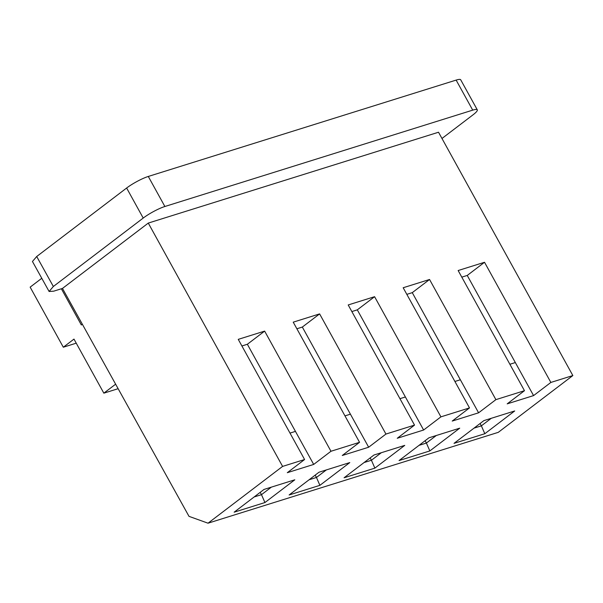 <?xml version="1.0" encoding="UTF-8"?>
<svg xmlns="http://www.w3.org/2000/svg" width="603" height="603" viewBox="0 0 603 603"><rect width="100%" height="100%" fill="white"/><g stroke="black" fill="none" stroke-linecap="round" stroke-linejoin="round"><path stroke-width="0.9" d="M572.85 375.556L438.524 132.23L148.278 223.08L282.596 466.405L304.59 459.524L238.253 339.361L264.642 331.107L330.972 451.263L359.561 442.316L293.224 322.16L319.613 313.899L385.943 434.062L414.532 425.107L348.202 304.952L374.584 296.691L440.921 416.854L469.503 407.907L403.173 287.744L429.555 279.483L495.892 399.646L524.474 390.699L458.144 270.536L484.526 262.275L550.863 382.438L572.85 375.556L498.282 432.343L208.027 523.193L282.596 466.405M164.875 206.497A17.419 3.023 151.1 0 0 143.213 218.06L126.63 188.023A17.419 3.023 -28.9 0 1 148.293 176.453L164.875 206.497L472.714 110.138A17.419 3.023 151.1 0 1 477.297 109.844A17.419 3.023 151.1 0 1 473.038 114.819L441.976 138.479M126.63 188.023L36.708 256.509L53.35 286.493L49.099 291.475L53.675 291.181L62.471 288.43L189.003 516.349L208.027 523.193M472.714 110.138L456.132 80.093L148.293 176.453M456.132 80.093A17.419 3.023 -28.9 0 1 460.715 79.807L477.297 109.844M49.099 291.475L32.449 261.483L36.708 256.509M351.851 311.563L357.3 309.852L423.63 430.014L397.249 438.275L414.532 425.107M296.88 328.771L302.329 327.06L368.659 447.222L385.943 434.062M368.659 447.222L342.27 455.484L359.561 442.316M241.901 345.979L247.358 344.268L313.688 464.431L330.972 451.263M313.688 464.431L287.299 472.692L304.59 459.524M461.792 277.146L467.242 275.443L533.572 395.598L550.863 382.438M533.572 395.598L507.191 403.859L524.474 390.699M406.821 294.354L412.271 292.651L478.601 412.806L495.892 399.646M478.601 412.806L452.22 421.067L469.503 407.907M423.63 430.014L440.921 416.854M514.691 410.967L484.82 433.723L454.029 443.356L483.908 420.608L514.691 410.967M459.72 428.175L429.841 450.931L399.058 460.564L428.937 437.808L459.72 428.175M344.087 477.772L373.966 455.016L404.749 445.383L374.87 468.132L344.087 477.772M349.778 462.591L319.899 485.34L289.116 494.98L318.995 472.224L349.778 462.591M294.807 479.8L264.928 502.548L234.145 512.188L264.024 489.432L294.807 479.8M143.213 218.06L53.35 286.493M62.471 288.43L148.278 223.08M484.82 433.723L481.367 425.839L491.272 418.301M474.011 428.145L481.367 425.839L480.086 423.517M429.841 450.931L426.396 443.047L436.301 435.509M419.04 445.353L426.396 443.047L425.115 440.725M374.87 468.132L371.425 460.255L381.322 452.717M364.069 462.554L371.425 460.255L370.144 457.926M467.242 275.443L484.526 262.275M515.331 362.554L509.882 364.265M412.271 292.651L429.555 279.483M460.36 379.762L454.911 381.473M357.3 309.852L374.584 296.691M405.389 396.97L399.94 398.681M247.358 344.268L264.642 331.107M302.329 327.06L319.613 313.899M319.899 485.34L316.454 477.463L326.351 469.918M309.09 479.762L316.454 477.463L315.173 475.134M264.928 502.548L261.483 494.664L271.38 487.126M254.119 496.97L261.483 494.664L260.202 492.342M350.418 414.178L344.969 415.882M295.447 431.386L289.998 433.09M82.332 324.203L81.337 324.964L61.363 288.777M115.633 384.186L103.837 393.164L73.988 339.097L63.315 347.222L30.15 287.141L41.773 278.284M118.135 388.694L103.837 393.164M76.242 343.175L63.315 347.222"/></g></svg>
